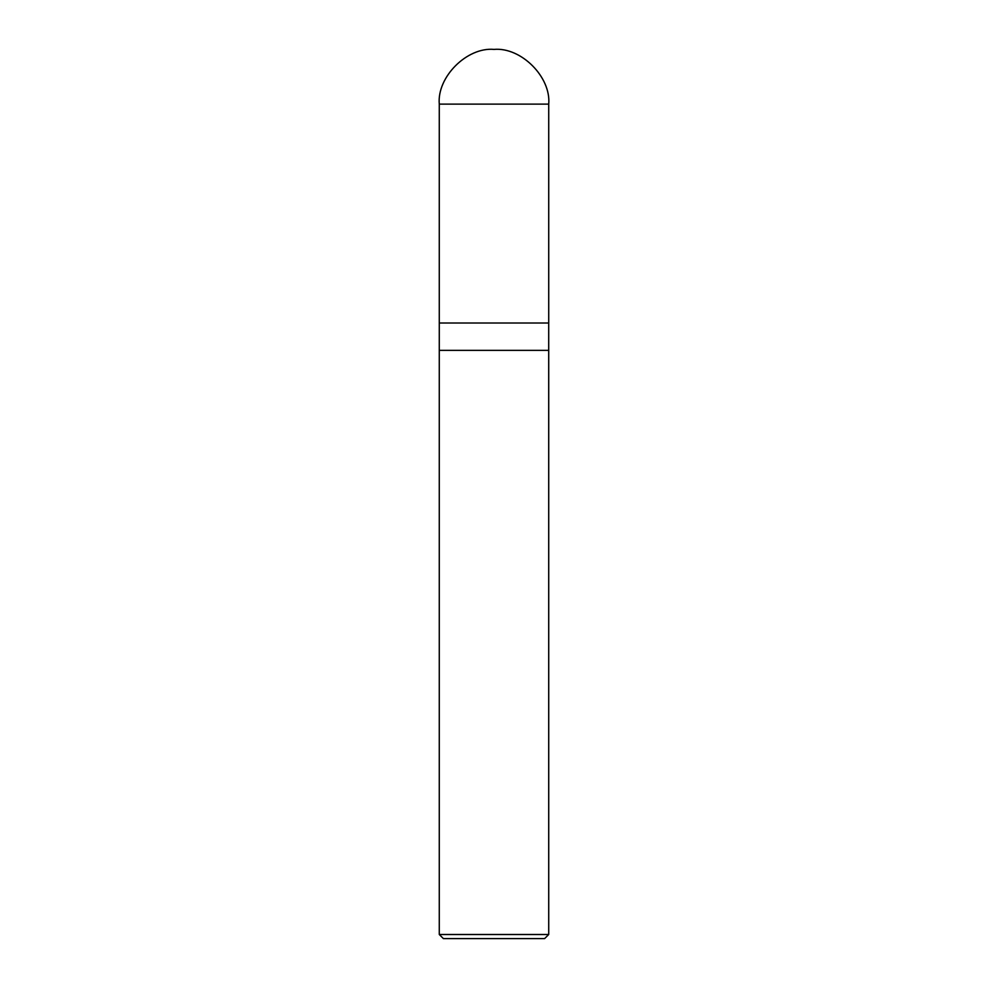 <?xml version="1.0" encoding="UTF-8"?>
<svg xmlns="http://www.w3.org/2000/svg" width="988" height="988" viewBox="0 0 988 988"><rect width="100%" height="100%" fill="white"/><g stroke="black" fill="none" stroke-linecap="round" stroke-linejoin="round"><path stroke-width="1.48" d="M439.277 323.002L548.723 323.002L548.723 104.123C551.168 77.052 521.071 46.955 494 49.4C466.929 46.955 436.832 77.052 439.277 104.123L439.277 323.002L439.277 104.123C436.832 77.052 466.929 46.955 494 49.4C521.071 46.955 551.168 77.052 548.723 104.123L439.277 104.123L548.723 104.123L548.723 323.002L439.277 323.002L439.277 934.5L443.39 938.6L544.61 938.6L548.723 934.5L548.711 323.002L548.711 350.357L439.277 350.357L439.29 323.002M439.277 350.357L548.723 350.357L548.723 934.5L439.277 934.5L439.277 350.357M439.277 934.5L548.723 934.5L544.61 938.6L443.39 938.6L439.277 934.5"/></g></svg>
